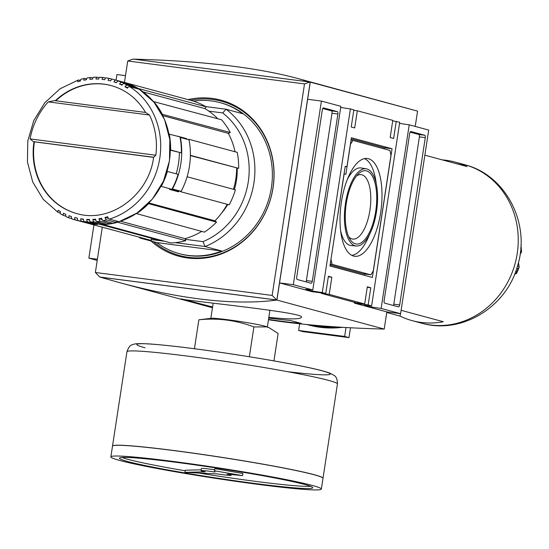 <?xml version="1.0" encoding="UTF-8"?>
<svg xmlns="http://www.w3.org/2000/svg" width="549" height="549" viewBox="0 0 549 549"><rect width="100%" height="100%" fill="white"/><g stroke="black" fill="none" stroke-linecap="round" stroke-linejoin="round"><path stroke-width="0.82" d="M368.454 158.709A49.307 20.183 97.4 0 0 367.041 158.455A49.307 20.183 97.4 0 0 340.991 204.784A49.307 20.183 97.4 0 0 354.345 256.225A49.307 20.183 97.4 0 0 380.786 211.715A49.307 20.183 97.4 0 0 368.454 158.709M351.854 255.395A49.108 20.107 97.4 0 0 369.621 234.286M376.209 183.572A49.108 20.107 97.4 0 0 364.419 158.62M366.258 168.824A38.917 15.935 97.4 0 0 345.204 205.333A38.917 15.935 97.4 0 0 356.239 246A38.917 15.935 97.4 0 0 376.703 210.198A38.917 15.935 97.4 0 0 366.883 168.962A38.917 15.935 97.4 0 0 366.258 168.824L361.18 167.967A39.109 16.01 97.4 0 0 347.229 179.688M340.613 230.635A39.109 16.01 97.4 0 0 351.106 245.533L356.239 246M348.711 236.743A32.487 13.3 97.4 0 0 352.794 239.069A32.487 13.3 97.4 0 0 370.04 209.464A32.487 13.3 97.4 0 0 361.88 174.788A32.487 13.3 97.4 0 0 361.16 174.644A32.487 13.3 97.4 0 0 356.617 175.852M346.295 203.404A36.941 15.125 -82.6 0 1 358.524 173.772A36.941 15.125 -82.6 0 1 375.715 211.358A36.941 15.125 -82.6 0 1 350.022 239.24A36.941 15.125 -82.6 0 1 346.295 203.404M331.026 259.595L332.104 264.35L370.87 274.829L373.258 271.007L390.977 155.168L389.907 150.412L352.87 140.4L350.482 144.222L345.891 174.259L344.161 173.786L330.937 259.581M351.017 140.16L352.87 140.4M330.121 264.92L363.006 273.807L370.87 274.829M330.251 264.11L332.104 264.35M364.653 275.385L364.859 274.047M384.019 148.82L384.19 147.736L351.223 138.828M345.218 166.258L329.956 266.004L372.359 277.465L392.055 148.758L351.381 137.765L346.954 166.724L345.218 166.258M345.184 166.498L346.954 166.724M384.19 147.736L392.055 148.758M393.393 305.484A2.175 0.892 97.4 0 0 393.791 304.187L419.395 136.873A2.175 0.892 97.4 0 0 418.86 134.491L410.117 132.131M384.115 300.742A2.175 0.892 97.4 0 0 384.65 303.123L398.492 306.864A2.175 0.892 97.4 0 0 398.54 306.877A2.175 0.892 97.4 0 0 399.686 304.956L425.29 137.634A2.175 0.892 97.4 0 0 424.754 135.26L410.906 131.513A2.175 0.892 97.4 0 0 410.858 131.506A2.175 0.892 97.4 0 0 409.719 133.428L384.115 300.742M305.999 281.87A2.175 0.892 97.4 0 0 306.397 280.566L332.001 113.252A2.175 0.892 97.4 0 0 331.459 110.871L322.723 108.51M322.325 109.807L296.721 277.128A2.175 0.892 97.4 0 0 297.256 279.503L311.098 283.25A2.175 0.892 97.4 0 0 311.146 283.257A2.175 0.892 97.4 0 0 312.292 281.335L337.896 114.014A2.175 0.892 97.4 0 0 337.361 111.639L323.512 107.899A2.175 0.892 97.4 0 0 323.464 107.885A2.175 0.892 97.4 0 0 322.325 109.807M190.455 100.268A79.962 72.839 105.1 0 1 212.71 99.451A79.962 72.839 105.1 0 1 267.274 208.167A79.962 72.839 105.1 0 1 153.59 241.718M187.971 99.595A80.833 73.635 105.1 0 1 212.147 98.408A80.833 73.635 105.1 0 1 221.027 100.179A80.833 73.635 105.1 0 1 271.021 197.414A80.833 73.635 105.1 0 1 178.85 256.239A80.833 73.635 105.1 0 1 151.023 241.025M321.35 292.892L321.35 293.379L356.829 302.966L364.694 303.988L367.322 286.825L370.781 287.758L368.153 304.921L371.618 305.855A11.948 0.604 8.7 0 0 364.563 305.333A11.948 0.604 8.7 0 0 381.136 308.428L409.231 124.808A11.948 0.604 -171.3 0 1 399.548 123.326M371.618 305.855L399.713 122.235L392.72 120.842M312.779 289.954L340.874 106.334L321.405 101.071L293.31 284.691L312.779 289.954A11.948 0.604 8.7 0 0 305.724 289.433A11.948 0.604 8.7 0 0 322.297 292.528L350.392 108.908A11.948 0.604 -171.3 0 1 340.709 107.426M328.309 276.778L331.843 277.238L329.215 294.394L364.694 303.988M321.35 293.379L329.215 294.394M350.392 108.908L353.851 109.841L351.23 127.004L354.688 127.938L357.317 110.774L353.782 110.315M357.317 110.774L392.789 120.361L390.167 137.525L393.626 138.458L396.254 121.302M381.136 308.428L400.598 313.692L428.7 130.065L409.231 124.808M97.393 259.258L88.856 258.147L97.214 260.411M125.488 75.638L116.951 74.527L116.093 80.147M93.934 224.932L88.856 258.147M272.139 295.437L276.84 300.056L310.192 82.117L309.849 82.021L304.51 83.928L272.139 295.437L95.368 272.482L99.719 277.012L119.394 282.598C182.79 299.651 235.295 305.477 276.922 300.07L100.069 277.108M309.849 82.021L133.071 59.072L127.732 60.98L124.451 82.439M102.299 227.197L95.368 272.482M304.51 83.928L127.732 60.98M276.497 299.967L99.719 277.012M310.192 82.117L417.569 111.124L298.155 78.589L310.267 82.124L276.922 300.07L384.218 329.064L386.839 311.901L354.393 303.137L354.517 302.341M133.798 59.162C201.655 60.918 256.438 67.397 298.155 78.589M268.475 319.744C301.71 324.85 340.291 327.959 384.218 329.064M415.222 126.428L417.569 111.124M321.405 101.071L307.646 99.287L279.551 282.907L311.997 291.677L325.756 293.461L328.384 276.298L331.843 277.238M268.523 319.415A651.855 593.812 -74.9 0 0 301.36 323.436L290.455 320.492A651.855 593.812 105.1 0 1 268.729 318.056M268.838 317.356C289.412 319.449 300.296 319.408 301.483 317.226C306.04 312.34 177.238 299.912 181.204 298.821L212.587 306.966M400.598 313.692L386.839 311.901M368.153 304.921L354.393 303.137M293.31 284.691L279.551 282.907M322.297 292.528L325.756 293.461M370.781 287.758L367.247 287.299M208.826 111.131L222.722 112.936L226.078 109.237L205.751 106.595M140.208 237.442L140.221 238.101A78.226 71.26 105.1 0 1 138.918 237.093M144.922 238.712L140.221 238.101L156.836 242.596A78.226 71.26 -74.9 0 0 179.358 253.672L180.223 253.906A78.226 71.26 105.1 0 0 269.422 196.981A78.226 71.26 105.1 0 0 221.034 102.883L220.17 102.649A78.226 71.26 -74.9 0 1 242.692 113.725L226.078 109.237A78.226 71.26 105.1 0 1 253.926 182.858A78.226 71.26 105.1 0 1 205.072 246.522L175.275 242.651M164.583 241.265L151.332 239.549M179.358 253.672A78.226 71.26 -74.9 0 0 221.686 251.01L205.072 246.522L203.027 241.642L185.246 239.33M55.291 100.728A66.271 60.369 105.1 0 1 102.69 83.983A66.271 60.369 105.1 0 1 111.227 85.582C125.906 89.748 137.353 98.71 145.567 112.456L149.5 115.022A69.531 63.341 105.1 0 1 155.847 155.23L153.631 157.22C149.026 195.005 110.26 223.772 76.647 213.54A66.271 60.369 105.1 0 1 33.976 141.779L153.603 157.371M153.624 157.247L33.379 141.635L30.092 138.904A69.531 63.341 105.1 0 1 48.257 101.881L54.475 100.618L145.574 112.449L54.577 100.639M176.943 191.395A68.79 62.668 -74.9 0 0 177.279 190.798M185.027 138.739A68.79 62.668 -74.9 0 0 184.958 138.417L179.983 137.072M172.146 188.918L181.163 191.306L177.272 190.798L169.936 188.815A70.615 64.329 -74.9 0 1 169.607 189.419L178.61 191.848A70.615 64.329 -74.9 0 0 179.056 191.031M180.916 191.779L229.201 204.832A72.791 66.305 105.1 0 0 235.384 189.81L187.099 176.764A72.791 66.305 -74.9 0 1 180.916 191.779L180.196 191.182M238.664 168.358L190.379 155.312A72.791 66.305 -74.9 0 0 188.945 139.302L237.23 152.354A72.791 66.305 105.1 0 1 238.664 168.358L190.373 155.587M188.266 139.611L188.945 139.302M186.873 139.233A70.615 64.329 -74.9 0 0 186.749 138.65L184.958 138.417M177.759 136.282A70.615 64.329 -74.9 0 0 177.746 136.221L186.749 138.65M170.375 149.946L181.383 152.876A72.791 66.305 -74.9 0 0 179.948 136.873L168.975 134.08M181.383 152.876L170.375 150.186M176.188 173.813A70.615 64.329 -74.9 0 0 179.393 152.622M160.967 186.269L171.912 189.35A72.791 66.305 -74.9 0 0 178.096 174.328L167.088 171.391M81.286 79.228A3.26 1.194 75.4 0 0 81.039 79.221A3.26 1.194 75.4 0 0 80.442 80.998A70.615 64.329 105.1 0 0 77.793 81.746A3.26 1.167 -107.1 0 1 78.287 80.003A3.26 1.167 -107.1 0 1 78.555 80.003L80.449 80.511M78.287 80.003L60.122 88.753L44.853 102.677L33.77 120.581L27.8 140.935L27.45 162.03L32.755 182.076L43.275 199.369L58.132 212.429A3.26 1.297 -57.7 0 0 58.283 212.49L60.191 213.012M235.047 151.764A70.615 64.329 -74.9 0 0 228.35 133.359L162.751 115.633M55.785 100.79A66.271 60.369 105.1 0 1 111.447 85.644M76.867 213.595A66.271 60.369 105.1 0 1 34.409 141.896M99.239 77.718L97.29 77.196A3.26 1.304 -89.8 0 0 97.152 77.176A3.26 1.304 -89.8 0 0 95.972 79.022A70.615 64.329 105.1 0 1 98.676 79.09A3.26 1.318 92.8 0 1 99.966 77.251A3.26 1.318 92.8 0 1 100.083 77.265A72.791 66.305 105.1 0 1 103.384 77.519M105.641 78.102L103.555 77.539A3.26 1.331 -83.9 0 0 103.466 77.519A3.26 1.331 -83.9 0 0 102.045 79.358A70.615 64.329 105.1 0 1 104.722 79.701A3.26 1.338 98.7 0 1 106.252 77.883A3.26 1.338 98.7 0 1 106.314 77.896A72.791 66.305 105.1 0 1 109.67 78.507M112.113 79.166L109.731 78.521A3.26 1.345 -78 0 0 109.697 78.514A3.26 1.345 -78 0 0 108.036 80.312A70.615 64.329 105.1 0 1 110.658 80.929A3.26 1.345 104.6 0 1 112.428 79.159A3.26 1.345 104.6 0 0 112.428 79.159A72.791 66.305 105.1 0 1 112.929 79.289A72.791 66.305 105.1 0 1 115.764 80.133L125.371 82.727A0.872 0.357 -72.1 0 1 125.378 82.727A0.872 0.357 -72.1 0 1 125.529 82.974M124.589 82.48L192.603 100.851A72.791 66.305 105.1 0 1 206.184 106.856L138.176 88.471L137.888 88.869M217.754 118.756A70.615 64.329 -74.9 0 0 204.907 108.606L143.117 91.903M204.907 108.606L206.184 106.856M139.274 89.267A0.872 0.343 122.3 0 0 139.24 89.24A0.872 0.343 122.3 0 0 139.199 89.226L129.598 86.625A3.26 1.297 122.3 0 0 127.306 88.176A70.615 64.329 105.1 0 0 124.987 86.776L127.848 87.552M153.452 101.558L221.57 119.792A72.791 66.305 105.1 0 1 230.244 132.494L162.03 114.213M228.35 133.359L230.244 132.494M148.319 203.583L216.526 222.132L214.968 220.822L148.909 202.972M214.968 220.822A70.615 64.329 -74.9 0 0 227.224 204.297M136.289 213.54L204.379 232.138A72.791 66.305 105.1 0 0 216.526 222.132M129.598 86.625A72.791 66.305 105.1 0 1 159.8 158.112A72.791 66.305 105.1 0 1 109.326 219.12A3.26 1.167 72.9 0 1 107.638 216.711A70.615 64.329 105.1 0 1 104.989 217.466L108.496 218.413M117.356 221.288L117.699 222.27L185.713 240.654L185.006 238.643L120.54 221.22M185.006 238.643A70.615 64.329 -74.9 0 0 201.668 231.404M102.862 224.479L170.856 242.96A72.791 66.305 105.1 0 0 185.713 240.654M100.666 224.527L153.48 238.801A70.615 64.329 -74.9 0 0 161.125 240.332M104.989 217.466A3.26 1.194 -104.6 0 0 106.588 219.895A72.791 66.305 105.1 0 1 103.143 220.691A3.26 1.222 78.6 0 1 101.64 218.234A70.615 64.329 105.1 0 1 98.95 218.715A3.26 1.249 -98.8 0 0 100.364 221.185A72.791 66.305 105.1 0 1 96.878 221.631A3.26 1.27 84.4 0 1 95.567 219.147A70.615 64.329 105.1 0 1 92.85 219.353A3.26 1.29 -93 0 0 94.078 221.844A72.791 66.305 105.1 0 1 90.585 221.926A3.26 1.304 90.2 0 1 89.46 219.435A70.615 64.329 105.1 0 1 86.756 219.367L89.556 220.122M86.756 219.367A3.26 1.318 -87.2 0 0 87.799 221.858A72.791 66.305 105.1 0 1 84.326 221.583A3.26 1.331 96.1 0 1 83.386 219.106A70.615 64.329 105.1 0 1 80.71 218.756L83.4 219.483M80.71 218.756A3.26 1.338 -81.3 0 0 81.568 221.226A72.791 66.305 105.1 0 1 78.15 220.602A3.26 1.345 102 0 1 77.395 218.152A70.615 64.329 105.1 0 1 74.774 217.528L77.388 218.234M85.136 222.558L151.201 240.407L151.524 238.273M63.56 215.483A72.791 66.305 105.1 0 1 60.678 213.932A3.26 1.311 119.7 0 1 60.548 213.884A3.26 1.311 119.7 0 1 60.445 211.681A70.615 64.329 105.1 0 1 58.119 210.281A3.26 1.297 -57.7 0 0 58.132 212.429M237.189 168.166A60.843 55.422 105.1 0 1 234.382 189.542M227.794 204.454A60.843 55.422 105.1 0 1 221.549 213.142M233.469 189.295A70.615 64.329 -74.9 0 0 236.674 168.104M220.17 102.649A78.226 71.26 -74.9 0 0 211.578 100.934A78.226 71.26 -74.9 0 0 193.426 101.105M222.722 112.936A73.875 67.301 105.1 0 1 248.258 181.884A73.875 67.301 105.1 0 1 203.027 241.642M148.511 203.748A72.791 66.305 105.1 0 1 136.365 213.753M117.699 222.27A72.791 66.305 105.1 0 1 102.848 224.582M106.588 219.895L116.196 222.489L116.251 220.993M100.364 221.185L109.965 223.779L110.198 222.599M94.078 221.844L103.686 224.438A0.872 0.343 -93 0 0 103.727 224.445A0.872 0.343 -93 0 0 104.029 223.669L104.029 223.56M167.37 171.432A72.791 66.305 105.1 0 1 161.186 186.447M169.216 133.97A72.791 66.305 105.1 0 1 170.65 149.98M153.562 101.407A72.791 66.305 105.1 0 1 162.23 114.117M124.596 82.467A72.791 66.305 105.1 0 1 138.176 88.471M109.326 219.12L119.058 221.672M60.548 213.884L63.65 215.537A3.26 1.324 -63.5 0 0 63.753 215.579L65.777 216.121M74.774 217.528A3.26 1.345 -75.4 0 0 75.446 219.964A72.791 66.305 105.1 0 1 74.945 219.833A72.791 66.305 105.1 0 1 72.111 218.989A3.26 1.345 107.9 0 1 72.091 218.982A3.26 1.345 107.9 0 1 71.542 216.587A70.615 64.329 105.1 0 1 68.996 215.695A3.26 1.338 -69.4 0 0 69.442 218.056A3.26 1.338 -69.4 0 0 69.49 218.077L71.727 218.68M63.65 215.537A3.26 1.324 -63.5 0 1 63.43 213.273A70.615 64.329 105.1 0 0 65.873 214.426A3.26 1.331 113.8 0 0 66.196 216.731A3.26 1.331 113.8 0 0 66.271 216.759A72.791 66.305 105.1 0 0 69.394 218.035M87.517 77.937A3.26 1.249 81.2 0 0 87.305 77.924A3.26 1.249 81.2 0 0 86.481 79.742A70.615 64.329 105.1 0 0 83.791 80.223A3.26 1.222 -101.4 0 1 84.505 78.418A3.26 1.222 -101.4 0 1 84.738 78.432L86.591 78.932M97.015 77.189A72.791 66.305 105.1 0 0 93.797 77.279A3.26 1.29 87 0 0 93.632 77.265A3.26 1.29 87 0 0 92.582 79.104A70.615 64.329 105.1 0 0 89.864 79.31A3.26 1.27 -95.6 0 1 90.811 77.478A3.26 1.27 -95.6 0 1 91.004 77.491L92.877 77.999M116.532 82.59L113.89 81.876A3.26 1.345 -72.1 0 1 115.764 80.133M113.89 81.876A70.615 64.329 105.1 0 1 116.436 82.762A3.26 1.338 110.6 0 1 118.385 81.046L127.992 83.64A72.791 66.305 105.1 0 1 131.211 84.958A0.872 0.357 -66.2 0 1 131.232 84.965A0.872 0.357 -66.2 0 1 131.335 85.493M131.232 84.965L128.006 83.647A0.872 0.357 110.6 0 0 128.006 83.647A0.872 0.357 110.6 0 0 127.992 83.64M122.283 84.772L119.558 84.038A3.26 1.331 -66.2 0 1 121.603 82.364L131.211 84.958M119.558 84.038A70.615 64.329 105.1 0 1 122.002 85.184A3.26 1.324 116.5 0 1 124.129 83.544L133.73 86.138A72.791 66.305 105.1 0 1 136.804 87.785A0.872 0.35 -60.3 0 1 136.838 87.799A0.872 0.35 -60.3 0 1 136.79 88.574M124.987 86.776A3.26 1.311 -60.3 0 1 127.203 85.184L136.804 87.785M103.143 220.691L112.861 223.265M98.95 218.715L102.135 219.579M96.878 221.631L106.581 224.218M92.85 219.353L95.814 220.156M90.585 221.926L100.193 224.527A0.872 0.35 90.2 0 0 100.227 224.527A0.872 0.35 90.2 0 0 100.261 224.527M87.799 221.858L97.399 224.452A72.791 66.305 105.1 0 1 93.927 224.184A0.872 0.357 96.1 0 0 93.954 224.184A0.872 0.357 96.1 0 0 93.975 224.184M97.791 223.875A0.872 0.35 -87.2 0 1 97.434 224.459A0.872 0.35 -87.2 0 1 97.399 224.452M84.326 221.583L93.927 224.184M81.568 221.226L91.168 223.82A72.791 66.305 105.1 0 1 87.751 223.196A0.872 0.357 102 0 0 87.765 223.203A0.872 0.357 102 0 0 87.771 223.203L91.189 223.827A0.872 0.357 -81.3 0 1 91.168 223.82M78.15 220.602L87.751 223.196M75.446 219.964L85.054 222.558A72.791 66.305 105.1 0 1 84.553 222.427L72.091 218.982M85.225 222.517A0.872 0.357 -75.4 0 1 85.054 222.558L84.553 222.427M33.379 141.635L33.976 141.779M221.686 251.01L156.836 242.596M172.516 188.966A72.791 66.305 -74.9 0 0 180.395 137.483L180.058 137.442M181.163 191.306A72.791 66.305 -74.9 0 0 189.041 139.823L180.395 137.483M249.342 356.754L253.906 326.93C236.194 320.225 217.85 317.844 198.862 319.786L194.435 348.725M273.937 360.892L278.137 333.476L269.36 327.87L266.533 326.875L253.906 326.93M269.36 327.87L266.876 326.792A28.589 1.448 -171.3 0 0 264.947 326.175A28.589 1.448 -171.3 0 0 236.029 320.891A28.589 1.448 -171.3 0 0 211.372 318.296L198.862 319.786M185.212 470.802A97.777 4.948 8.7 0 1 127.965 459.341A97.777 4.948 8.7 0 1 121.967 457.468M310.569 486.332A97.777 4.948 8.7 0 1 198.58 473.018M201.202 469.807L185.301 470.219L184.972 472.366L217.191 473.917A15.207 0.769 -171.3 0 0 231.143 475.276A15.207 0.769 -171.3 0 0 227.032 474.103L242.569 475.633L214.542 470.795L214.872 468.647L242.898 473.492L242.569 475.633M214.542 470.795L215.023 472.03A15.207 0.769 -171.3 0 0 201.071 470.671L201.401 468.523A15.207 0.769 8.7 0 1 214.7 469.786M112.511 446.097A106.472 5.387 8.7 0 1 112.511 446.056A106.472 5.387 8.7 0 1 218.571 456.837A106.472 5.387 8.7 0 1 323.004 478.268A106.472 5.387 8.7 0 1 322.997 478.309M112.73 445.857A106.382 5.38 8.7 0 1 218.571 456.843A106.382 5.38 8.7 0 1 322.86 478.014M110.857 456.864L112.504 446.145A106.472 5.387 8.7 0 1 218.564 456.919A106.472 5.387 8.7 0 1 322.99 478.351L321.35 489.077A106.472 5.387 8.7 0 1 237.367 481.555A106.472 5.387 8.7 0 1 119.771 460.467A106.472 5.387 8.7 0 1 110.857 456.864A106.472 5.387 8.7 0 1 216.917 467.645A106.472 5.387 8.7 0 1 321.35 489.077M127.636 461.489A97.777 4.948 8.7 0 1 119.449 458.182A97.777 4.948 8.7 0 1 216.855 468.084A97.777 4.948 8.7 0 1 312.758 487.759A97.777 4.948 8.7 0 1 235.631 480.855A97.777 4.948 8.7 0 1 127.636 461.489M201.071 470.671A15.207 0.769 -171.3 0 0 205.175 471.838L184.972 472.366M520.349 252.279L521.276 252.533L520.102 254.105M518.455 262.319L519.176 267.212L516.664 273.313L516.204 273.622L516.705 271.92A43.46 39.59 105.1 0 0 518.098 268.536L519.176 267.212M514.996 273.292L516.204 273.622L514.694 274.054M521.276 252.533L521.55 251.614L520.96 249.843A43.46 39.59 105.1 0 0 520.802 247.674M442.288 159.883A82.137 74.822 105.1 0 1 445.973 160.26A82.137 74.822 105.1 0 1 454.991 162.058A82.137 74.822 105.1 0 1 467.062 166.58L424.857 155.175M401.12 310.322L443.317 321.728A82.137 74.822 -74.9 0 1 412.134 320.637A82.137 74.822 -74.9 0 1 400.07 316.114L400.441 313.671M386.75 312.511L400.07 316.114M346.021 327.533L344.655 336.448L298.656 330.471L299.672 323.793M350.488 327.774L348.979 337.614L302.979 331.644L298.656 330.471M348.979 337.614L344.655 336.448M310.192 324.85A105.168 95.8 -74.9 0 0 321.22 325.825M307.872 324.631A105.168 95.8 -74.9 0 0 328.233 326.367M307.111 324.555A105.168 95.8 -74.9 0 0 333.291 326.73M342.411 327.321A105.168 95.8 -74.9 0 1 308.49 324.974L306.864 324.534A105.168 95.8 -74.9 0 0 338.218 327.06M418.86 134.491L424.754 135.26M419.395 136.873L425.29 137.634M393.791 304.187L399.686 304.956M331.459 110.871L337.361 111.639M332.001 113.252L337.896 114.014M306.397 280.566L312.292 281.335M155.847 155.23L30.092 138.904M149.5 115.022L48.257 101.881M139.199 89.226A72.791 66.305 105.1 0 1 169.401 160.706A72.791 66.305 105.1 0 1 118.927 221.714M109.965 223.779A72.791 66.305 105.1 0 1 106.479 224.225M103.686 224.438A72.791 66.305 105.1 0 1 100.193 224.527M116.196 222.489A72.791 66.305 105.1 0 1 112.744 223.285M122.537 81.883A72.791 66.305 105.1 0 1 125.371 82.727L112.428 79.159M118.385 81.046A72.791 66.305 105.1 0 1 121.603 82.364M124.129 83.544A72.791 66.305 105.1 0 1 127.203 85.184M145.032 347.798A97.777 4.948 8.7 0 1 189.35 348.093A97.777 4.948 8.7 0 1 316.698 369.429A97.777 4.948 8.7 0 1 287.587 371.687M337.436 383.964C337.422 379.304 336.214 376.408 333.819 375.262L329.716 373.087C324.404 371.11 314.598 368.695 300.296 365.84C281.04 361.983 258.394 358.065 232.351 354.091C197.366 348.821 170.101 345.465 150.556 344.01C135.212 343.084 133.997 344.099 132.501 344.731C130.367 344.909 128.514 347.249 126.943 351.758A106.472 5.387 8.7 0 1 233.002 362.539A106.472 5.387 8.7 0 1 337.436 383.964L323.004 478.268M517.487 266.045L519.141 266.491M516.822 268.187L518.098 268.536M515.635 271.631L516.705 271.92M454.991 162.058L464.337 164.583A82.137 74.822 105.1 0 1 465.648 164.947A82.137 74.822 105.1 0 1 515.14 263.39A82.137 74.822 105.1 0 1 422.799 323.505A82.137 74.822 105.1 0 1 421.481 323.162L412.134 320.637M212.463 307.749L119.394 282.598M139.24 89.24L154.049 102.265L164.549 119.545L169.84 139.604L169.476 160.727L163.492 181.122L152.396 199.047L137.133 212.971L119.003 221.714M110.026 223.786L106.533 224.232M103.727 224.445L100.227 224.527M116.264 222.489L112.806 223.292M133.757 86.152L136.838 87.799M103.466 77.519L99.966 77.251M97.152 77.176L93.632 77.265M90.811 77.478L87.305 77.924M84.505 78.418L81.039 79.221M66.196 216.731L69.442 218.056M109.697 78.514L106.252 77.883M97.434 224.459L93.954 224.184M213.142 303.336L210.843 318.351M269.93 310.247L267.363 327.005M126.943 351.758L112.511 446.056M231.253 474.521L231.143 475.276M520.98 245.231L521.55 251.614M465.648 164.947C506.878 175.927 530.897 224.96 517.426 266.238C506.507 306.665 462.471 334.314 422.799 323.505"/></g></svg>
